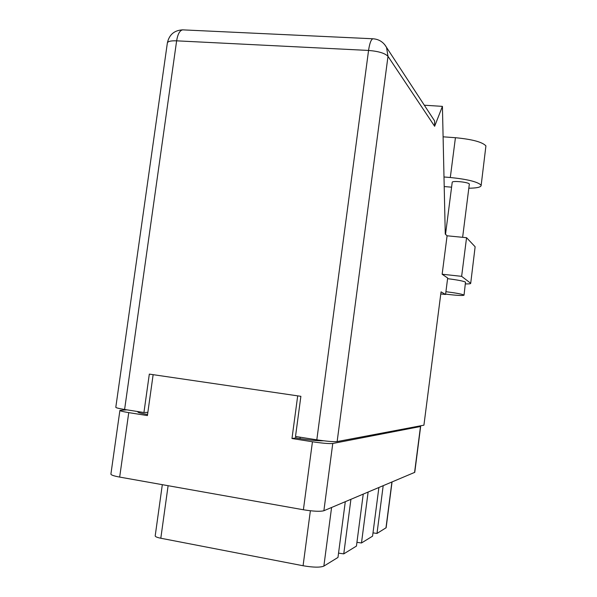 <?xml version="1.0" encoding="UTF-8"?>
<svg xmlns="http://www.w3.org/2000/svg" width="597" height="597" viewBox="0 0 597 597"><rect width="100%" height="100%" fill="white"/><g stroke="black" fill="none" stroke-linecap="round" stroke-linejoin="round"><path stroke-width="0.9" d="M126.907 409.841L119.907 410.385C119.975 410.923 122.922 411.669 128.751 412.624L147.407 415.579L153.138 374.67M378.886 487.548L372.565 536.166L361.483 542.979L368.118 492.085M363.23 494.152L356.446 546.076L343.76 553.874L350.917 499.338M345.29 501.711L337.977 557.434L323.858 566.113C320.156 567.598 313.224 567.471 303.075 565.747L160.809 538.24C157.078 537.479 155.213 536.688 155.198 535.867L162.317 484.674M297.694 395.863L291.978 438.519L312.447 441.765C322.44 443.258 329.216 443.825 332.768 443.481L420.654 426.482L414.758 472.339L323.88 510.733C320.231 511.696 313.403 511.368 303.395 509.763L119.669 477.085C113.84 476.003 110.923 474.996 110.908 474.063L119.9 410.438M291.978 438.519L295.716 437.952L295.903 436.526M323.649 440.78C318.761 440.982 310.873 440.258 300 438.631L295.716 437.952M147.556 414.49C141.101 413.393 137.847 412.542 137.795 411.937L137.847 411.564M420.654 426.482L419.475 426.012M392.05 481.995L386.132 527.733L376.991 533.449L383.184 485.734M372.998 532.867L376.991 533.449M356.931 542.322L361.483 542.979M338.536 553.128L343.76 553.874M443.996 176.981L450.302 177.503C467.108 179.227 477.316 181.719 480.936 184.988L481.122 185.652C480.637 187.271 476.57 188.122 468.914 188.212M443.101 136.817L455.429 137.706C472.212 139.317 482.376 142.041 485.921 145.884L481.122 185.652M445.526 234.315L452.213 182.324C451.899 180.473 468.466 182.1 469.346 184.01L462.63 237.315M445.608 294.12C456.571 295.455 462.712 295.813 464.026 295.187L463.869 294.993C461.75 294.052 455.765 292.948 445.914 291.702M464.026 295.187L465.511 282.12C463.406 281.06 457.429 279.911 447.586 278.672M465.466 283.903C468.839 283.985 470.585 283.814 470.69 283.388L475.137 246.777L470.69 283.388M461.63 276.344L442.146 274.232L447.086 235.793L466.563 237.703L461.63 276.344L470.511 283.127M442.146 274.232L447.668 278.023L445.563 294.478L440.937 293.978M447.086 235.793L445.265 234.069L442.422 106.37L434.631 126.288L387.998 56.342L337.141 441.571L423.922 425.176L441.049 291.858L445.563 294.478M466.563 237.703L475.137 246.777M424.325 105.214L442.422 106.37M441.049 291.858L423.922 425.176M337.141 441.571C333.619 441.899 326.843 441.317 316.813 439.832L368.558 50.446L176.63 40.835L124.601 409.475L143.929 412.527L147.862 412.333M143.929 412.527L149.325 374.11L300.881 396.326L295.508 436.467L316.813 439.832M124.601 409.475C118.803 408.527 115.87 407.796 115.803 407.281L167.347 43.059C167.72 41.372 170.817 40.633 176.63 40.835C177.749 34.096 179.757 30.44 182.66 29.857L183.301 29.887M433.541 119.318L434.594 120.922L434.631 126.288M451.586 187.182L444.213 186.555M331.589 507.487L323.858 566.113M128.751 412.624L119.669 477.085M303.395 509.763L312.447 441.765M332.768 443.481L323.88 510.733M414.572 472.503L420.482 426.571M300 438.631L300.187 437.205M385.968 527.935L391.908 482.063M168.108 485.704L160.809 538.24M303.075 565.747L310.373 510.763M450.302 177.503L455.429 137.706M434.594 120.922L386.535 47.409C383.498 42.074 378.961 39.193 372.916 38.768C371.065 39.439 369.61 43.327 368.558 50.446C378.505 51.26 384.983 53.223 387.998 56.342L386.535 47.409L384.662 44.596M167.347 43.059C169.138 34.708 174.242 30.305 182.66 29.857L373.319 38.79"/></g></svg>
